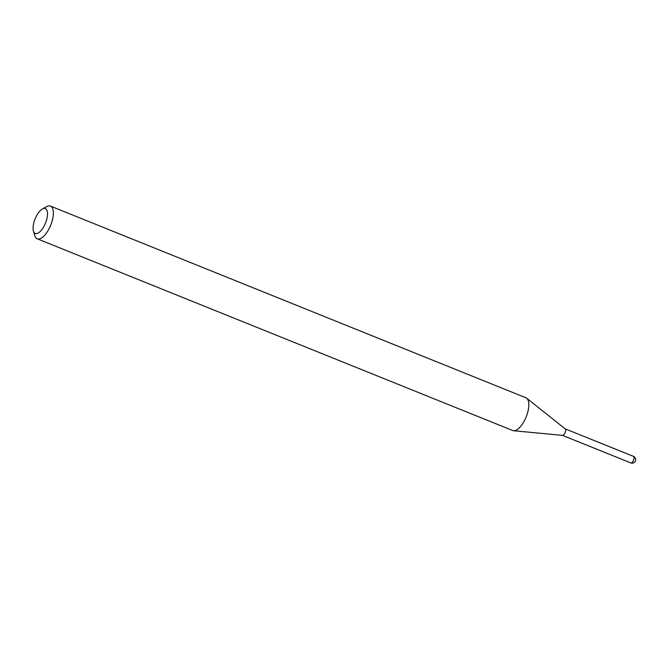 <?xml version="1.0" encoding="UTF-8"?>
<svg xmlns="http://www.w3.org/2000/svg" width="669" height="669" viewBox="0 0 669 669"><rect width="100%" height="100%" fill="white"/><g stroke="black" fill="none" stroke-linecap="round" stroke-linejoin="round"><path stroke-width="1" d="M565.205 428.879A3.529 1.472 -68 0 1 565.439 431.538A3.529 1.472 -68 0 1 562.579 435.377A3.529 1.472 -68 0 1 562.403 435.335A3.529 1.472 -68 0 0 562.905 435.335A3.529 1.472 -68 0 0 565.288 432.074A3.529 1.472 -68 0 0 565.046 428.787A3.529 1.472 -68 0 1 565.205 428.879L526.72 398.256A17.645 7.376 -68 0 0 525.926 397.787L50.459 206.085A17.645 7.376 -68 0 0 46.579 206.646L42.356 209.004A13.413 5.603 -68 0 0 33.776 222.969A13.413 5.603 -68 0 0 33.45 231.089A13.413 5.603 -68 0 0 39.864 231.825A13.413 5.603 -68 0 0 46.813 219.056A13.413 5.603 -68 0 0 42.356 209.004M33.45 231.089L34.855 235.714A17.645 7.376 -68 0 0 37.263 238.816A17.645 7.376 -68 0 0 52.441 219.875A17.645 7.376 -68 0 0 50.459 206.085M37.263 238.816L512.73 430.527A17.645 7.376 -68 0 0 513.616 430.736A17.645 7.376 -68 0 0 527.908 411.577A17.645 7.376 -68 0 0 526.72 398.256M562.487 435.368L630.808 462.915A3.529 1.472 -68 0 0 631.31 462.915A3.529 1.472 -68 0 0 633.844 459.118A3.529 1.472 -68 0 0 633.443 456.367L565.129 428.821M630.808 462.915A3.529 3.529 0 0 0 635.55 460.489A3.529 3.529 0 0 0 633.443 456.367M562.579 435.377L513.616 430.736"/></g></svg>
